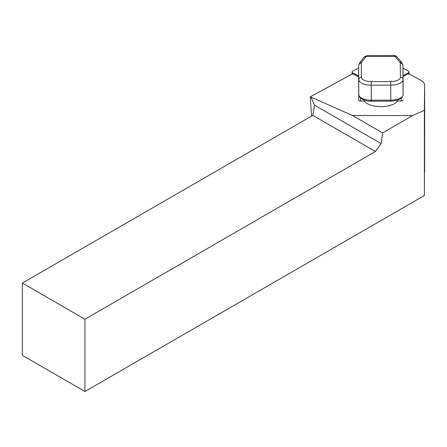 <?xml version="1.0" encoding="UTF-8"?>
<svg xmlns="http://www.w3.org/2000/svg" width="447" height="447" viewBox="0 0 447 447"><rect width="100%" height="100%" fill="white"/><g stroke="black" fill="none" stroke-linecap="round" stroke-linejoin="round"><path stroke-width="0.67" d="M358.645 67.978L352.733 71.185A2.833 1.274 0 0 0 352.08 72.001A2.833 1.274 0 0 0 352.75 72.827L358.639 75.956M403.032 75.627L408.402 72.71A2.833 1.274 0 0 0 409.055 71.894A2.833 1.274 0 0 0 408.379 71.067L402.943 68.179M403.026 100.223L403.026 100.217A1.771 0.799 180 0 1 403.026 100.223A1.771 0.799 180 0 1 401.266 101.022L397.4 101.028A17.176 7.739 180 0 1 380.973 106.649A17.176 7.739 180 0 1 364.411 101.095L364.411 100.178M311.531 116.114L310.274 96.803L351.649 74.347A4.246 1.917 180 0 1 353.443 74.141L358.639 76.906M364.411 101.095L360.545 101.106A1.771 0.799 180 0 1 358.768 100.312L358.645 65.547A8.851 3.989 180 0 1 358.645 65.525A8.851 3.989 180 0 1 358.667 65.24M358.639 80.516A8.851 3.989 0 0 0 358.639 80.538A8.851 3.989 0 0 0 358.639 80.561L358.734 97.591A1.771 0.799 180 0 1 358.734 97.591L358.768 100.312M403.043 76.566L407.72 74.029A4.246 1.917 180 0 1 409.519 74.224L420.448 80.035A17.707 7.979 0 0 1 424.65 85.198L424.387 195.512L424.348 110.241L412.57 115.6L352.487 115.505L382.61 132.899L412.57 115.6M310.274 96.803L352.487 115.505M424.348 110.241L424.65 85.243A17.707 7.979 0 0 0 424.65 85.198M310.961 97.25L314.509 105.151L381.107 143.604L375.396 151.522L312.799 115.382L314.509 105.151M312.799 115.382L22.35 283.068L22.35 355.348L84.947 391.488L424.387 195.512M382.61 132.899L381.107 143.604M84.947 391.488L84.947 319.208L375.396 151.522M22.35 283.068L84.947 319.208M397.4 101.028L397.4 100.167M394.165 55.512C394.623 55.221 395.656 55.769 397.26 57.143L397.26 57.143A2.654 2.224 140.6 0 0 395.209 56.456L394.17 55.512L367.183 55.568L366.188 56.518A2.654 2.235 -141.5 0 0 364.104 57.238L367.183 55.568M352.75 74.174L352.75 72.827M408.402 74.057L408.402 72.71M424.65 85.243L424.611 172.151M400.255 63.088A6.197 2.794 0 0 0 399.869 62.133L395.209 56.456L366.188 56.518L361.662 62.211A6.197 2.794 0 0 0 361.305 63.172L361.472 77.258A9.739 4.386 0 0 0 371.261 81.628L390.739 81.589A9.739 4.386 0 0 0 400.423 77.18L400.255 63.088A2.654 2.369 -0.7 0 1 402.909 65.43A2.654 2.369 -0.7 0 1 402.909 65.452L403.077 79.493M400.423 77.18A2.654 2.369 -0.7 0 1 403.077 79.516A2.654 2.369 -0.7 0 1 403.077 79.544A12.393 5.587 180 0 1 403.077 79.577A12.393 5.587 180 0 1 390.751 85.153L371.278 85.198L371.261 101.184C363.646 101.743 357.79 96.63 358.807 94.669A1.771 1.581 -0.7 0 1 358.807 94.652A12.393 5.587 0 0 0 371.267 100.212L390.745 100.173A12.393 5.587 0 0 0 403.071 94.591A12.393 5.587 0 0 0 403.071 94.557L403.077 79.605M358.639 80.594A1.771 1.581 179.3 0 1 358.639 80.577A1.771 1.581 179.3 0 0 358.639 80.577L358.645 65.547A2.654 2.369 179.3 0 1 361.305 63.172M358.734 97.591L358.734 91.903A1.771 0.799 180 0 1 358.734 91.903A1.771 0.799 180 0 1 358.734 91.898M360.545 101.106L360.545 98.105M401.266 101.022L401.266 98.128M397.26 57.143L401.92 62.82L402.909 65.43L403.071 94.591C402.345 98.698 398.232 100.877 390.739 101.145L390.739 81.589M371.261 81.628L371.278 85.198A12.393 5.587 180 0 1 358.812 79.639A2.654 2.369 179.3 0 1 361.472 77.258M361.662 62.211A2.654 2.235 -141.5 0 0 359.584 62.932L358.645 65.525L358.717 87.171A1.771 1.581 179.3 0 0 358.717 87.171L358.734 91.903M358.785 92.792L358.79 93.071A1.771 1.581 179.3 0 0 358.79 93.093M401.92 62.82A2.654 2.224 140.6 0 0 399.869 62.133M352.08 74.263L352.08 72.001M409.055 74.135L409.055 71.894M371.261 101.184L390.739 101.145M358.79 93.071L358.807 94.669M359.584 62.932L364.104 57.238"/></g></svg>
